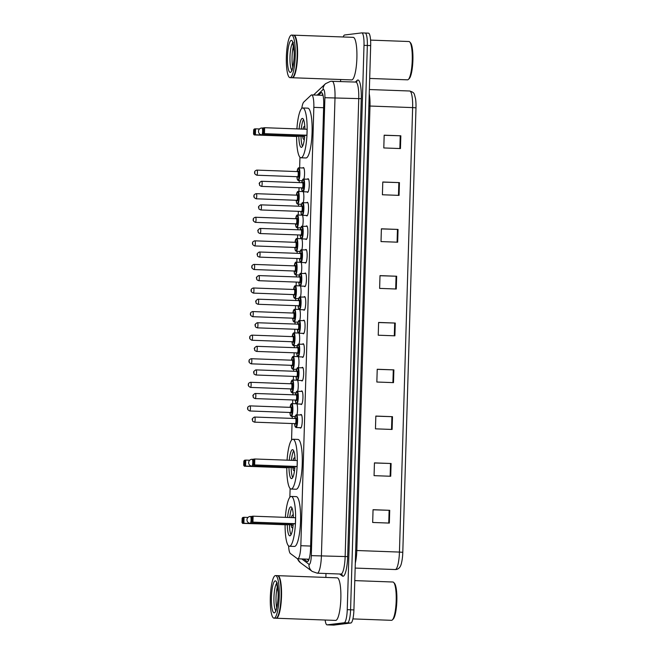 <?xml version="1.0" encoding="UTF-8"?>
<svg xmlns="http://www.w3.org/2000/svg" width="658" height="658" viewBox="0 0 658 658"><rect width="100%" height="100%" fill="white"/><g stroke="black" fill="none" stroke-linecap="round" stroke-linejoin="round"><path stroke-width="0.99" d="M302.861 167.946A6.819 1.415 92.1 0 1 303.322 167.543A6.819 1.415 92.1 0 1 303.371 167.543A6.819 1.415 92.1 0 1 304.522 171.656A6.819 1.415 92.1 0 1 303.996 178.984M301.274 391.313A6.819 1.415 92.1 0 1 301.734 390.91A6.819 1.415 92.1 0 1 301.775 390.91A6.819 1.415 92.1 0 1 302.951 397.654A6.819 1.415 92.1 0 1 301.323 404.53A6.819 1.415 92.1 0 1 301.282 404.53A6.819 1.415 92.1 0 1 300.805 404.086M301.973 367.74A6.819 1.415 92.1 0 1 302.433 367.329A6.819 1.415 92.1 0 1 302.474 367.329A6.819 1.415 92.1 0 1 303.651 374.081A6.819 1.415 92.1 0 1 302.03 380.949A6.819 1.415 92.1 0 1 301.981 380.949A6.819 1.415 92.1 0 1 301.504 380.505M302.672 344.159A6.819 1.415 92.1 0 1 303.132 343.756A6.819 1.415 92.1 0 1 303.174 343.756A6.819 1.415 92.1 0 1 304.35 350.5A6.819 1.415 92.1 0 1 302.729 357.376A6.819 1.415 92.1 0 1 302.68 357.376A6.819 1.415 92.1 0 1 302.203 356.932M303.371 320.586A6.819 1.415 92.1 0 1 303.832 320.175A6.819 1.415 92.1 0 1 303.881 320.175A6.819 1.415 92.1 0 1 305.049 326.927A6.819 1.415 92.1 0 1 303.428 333.795A6.819 1.415 92.1 0 1 303.379 333.795A6.819 1.415 92.1 0 1 302.902 333.351M300.566 414.894A6.819 1.415 92.1 0 1 301.035 414.482A6.819 1.415 92.1 0 1 301.076 414.482A6.819 1.415 92.1 0 1 302.252 421.235A6.819 1.415 92.1 0 1 300.624 428.103A6.819 1.415 92.1 0 1 300.583 428.103A6.819 1.415 92.1 0 1 300.106 427.667M304.07 297.005A6.819 1.415 92.1 0 1 304.531 296.602A6.819 1.415 92.1 0 1 304.58 296.594A6.819 1.415 92.1 0 1 305.748 303.346A6.819 1.415 92.1 0 1 304.128 310.214A6.819 1.415 92.1 0 1 304.078 310.222A6.819 1.415 92.1 0 1 303.601 309.778M304.769 273.424A6.819 1.415 92.1 0 1 305.23 273.021A6.819 1.415 92.1 0 1 305.279 273.021A6.819 1.415 92.1 0 1 306.447 279.773A6.819 1.415 92.1 0 1 304.827 286.641A6.819 1.415 92.1 0 1 304.777 286.641A6.819 1.415 92.1 0 1 304.3 286.197M305.468 249.851A6.819 1.415 92.1 0 1 305.929 249.448A6.819 1.415 92.1 0 1 305.978 249.44A6.819 1.415 92.1 0 1 307.146 256.192A6.819 1.415 92.1 0 1 305.526 263.06A6.819 1.415 92.1 0 1 305.476 263.068A6.819 1.415 92.1 0 1 304.999 262.624M306.167 226.27A6.819 1.415 92.1 0 1 306.628 225.867A6.819 1.415 92.1 0 1 306.677 225.867A6.819 1.415 92.1 0 1 307.845 232.611A6.819 1.415 92.1 0 1 306.225 239.487A6.819 1.415 92.1 0 1 306.176 239.487A6.819 1.415 92.1 0 1 305.699 239.043M306.867 202.697A6.819 1.415 92.1 0 1 307.327 202.286A6.819 1.415 92.1 0 1 307.376 202.286A6.819 1.415 92.1 0 1 308.544 209.038A6.819 1.415 92.1 0 1 306.924 215.906A6.819 1.415 92.1 0 1 306.875 215.914A6.819 1.415 92.1 0 1 306.398 215.47M307.566 179.116A6.819 1.415 92.1 0 1 308.026 178.713A6.819 1.415 92.1 0 1 308.076 178.713A6.819 1.415 92.1 0 1 309.244 185.457A6.819 1.415 92.1 0 1 307.623 192.333A6.819 1.415 92.1 0 1 307.574 192.333A6.819 1.415 92.1 0 1 307.097 191.889M288.599 545.885A12.782 2.657 -87.9 0 0 290.384 553.526L297.326 558.658A12.782 2.657 -87.9 0 0 297.696 558.798A12.782 2.657 -87.9 0 0 297.786 558.798A12.782 2.657 -87.9 0 0 300.838 545.704L313.841 107.361A12.782 2.657 -87.9 0 0 311.637 94.916A12.782 2.657 -87.9 0 0 311.086 95.171L303.79 102.048A12.782 2.657 -87.9 0 0 301.759 108.414M299.949 157.237L299.637 167.831M299.258 180.605L299.201 182.644M299.045 187.76L298.938 191.404M298.559 204.177L298.493 206.225M298.345 211.333L298.239 214.985M297.86 227.758L297.794 229.806M297.646 234.914L297.539 238.558M297.161 251.34L297.095 253.379M296.947 258.487L296.84 262.139M296.462 274.912L296.396 276.96M296.248 282.068L296.141 285.72M295.763 298.493L295.697 300.533M295.549 305.641L295.442 309.293M295.055 322.066L294.998 324.114M294.85 329.222L294.735 332.874M294.356 345.647L294.299 347.687M294.151 352.803L294.036 356.447M293.657 369.22L293.6 371.268M293.443 376.376L293.336 380.028M292.958 392.801L292.9 394.841M292.744 399.957L292.637 403.601M292.259 416.374L292.201 418.422M292.045 423.53L291.56 440.079M290.12 488.516L289.857 497.275M296.939 403.946A6.819 1.415 92.1 0 1 297.005 414.762M297.638 380.365A6.819 1.415 92.1 0 1 297.704 391.181M298.337 356.792A6.819 1.415 92.1 0 1 298.403 367.608M299.036 333.211A6.819 1.415 92.1 0 1 299.102 344.027M299.735 309.638A6.819 1.415 92.1 0 1 299.801 320.454M300.435 286.057A6.819 1.415 92.1 0 1 300.5 296.873M301.134 262.476A6.819 1.415 92.1 0 1 301.2 273.3M301.833 238.903A6.819 1.415 92.1 0 1 301.899 249.719M302.532 215.322A6.819 1.415 92.1 0 1 302.598 226.138M303.239 191.749A6.819 1.415 92.1 0 1 303.297 202.565M303.716 559.02L307.039 561.471A12.782 2.657 -87.9 0 0 307.401 561.619A12.782 2.657 -87.9 0 0 307.492 561.611A12.782 2.657 -87.9 0 0 310.543 548.517L323.703 105.066A12.782 2.657 -87.9 0 0 321.499 92.622A12.782 2.657 -87.9 0 0 320.94 92.877L318.505 95.171M343.196 36.98A12.782 2.657 92.1 0 1 344.627 34.989L361.711 32.9A12.782 2.657 92.1 0 1 361.801 32.9A12.782 2.657 92.1 0 1 364.006 45.344L347.251 609.67A12.782 2.657 92.1 0 1 344.208 622.764L327.125 624.853A12.782 2.657 92.1 0 1 327.034 624.853A12.782 2.657 92.1 0 1 325.142 620.025M325.866 577.428L325.981 573.505M340.589 81.51L340.647 79.511M361.801 32.9L365.132 33.023A12.782 2.657 92.1 0 0 365.042 33.023A12.782 2.657 92.1 0 1 365.132 33.023A12.782 2.657 92.1 0 1 367.337 45.468L350.582 609.793A12.782 2.657 92.1 0 1 347.539 622.887L330.456 624.977A12.782 2.657 92.1 0 1 330.365 624.977A12.782 2.657 92.1 0 1 330.275 624.968M321.836 95.295L322.774 94.407M308.635 560.32L307.047 559.144M368.373 33.147A12.782 2.657 92.1 0 1 368.464 33.147L365.132 33.023A12.782 2.657 92.1 0 1 367.337 45.468L350.582 609.793A12.782 2.657 92.1 0 1 347.539 622.887L330.456 624.977A12.782 2.657 92.1 0 1 330.365 624.977L327.034 624.853M384.173 135.285L400.829 135.795L384.173 135.186L383.795 147.951L400.451 148.56L400.829 135.795M382.783 182.093L399.439 182.611L382.783 182.003L382.405 194.768L399.061 195.377L399.439 182.611M381.393 228.91L398.049 229.428L381.393 228.811L381.015 241.585L397.671 242.193L398.049 229.428M380.003 275.727L396.659 276.237L380.003 275.628L379.625 288.393L396.281 289.01L396.659 276.237M373.053 509.794L389.717 510.312L373.053 509.703L372.675 522.468L389.339 523.077L389.717 510.312M374.443 462.977L391.099 463.495L374.443 462.887L374.065 475.652L390.72 476.26L391.099 463.495M375.833 416.169L392.489 416.679L375.833 416.07L375.455 428.843L392.11 429.452L392.489 416.679M377.223 369.352L393.879 369.87L377.223 369.261L376.845 382.027L393.5 382.635L393.879 369.87M378.613 322.535L395.269 323.053L378.613 322.445L378.235 335.21L394.89 335.819L395.269 323.053M415.988 107.822L412.632 107.599A17.042 3.545 -87.9 0 0 409.695 91.001C414.795 92.72 414.03 93.247 415.535 98.692A13.974 2.903 92.1 0 1 415.988 107.822L402.795 552.301A13.974 2.903 92.1 0 1 401.643 562.302C400.854 566.702 398.978 569.112 396.017 569.507L395.252 569.54A17.042 3.545 -87.9 0 0 395.376 569.54A17.042 3.545 -87.9 0 0 399.439 552.078L402.795 552.301M368.464 33.147A12.782 2.657 92.1 0 1 370.668 45.591L353.914 609.917A12.782 2.657 92.1 0 1 350.87 623.011L333.787 625.1A12.782 2.657 92.1 0 1 333.696 625.1A12.782 2.657 92.1 0 1 333.606 625.092M392.76 582.017A19.172 3.989 92.1 0 1 392.892 582.009A19.172 3.989 92.1 0 1 393.723 582.478L394.487 583.342A18.317 3.808 92.1 0 1 396.832 601.338A18.317 3.808 92.1 0 1 393.18 619.112L392.357 619.918A19.172 3.989 92.1 0 1 391.625 620.313A19.172 3.989 92.1 0 1 391.494 620.321L352.894 618.907M393.723 582.478A19.172 3.989 92.1 0 1 396.174 601.313A19.172 3.989 92.1 0 1 392.357 619.918M277.627 575.684A21.303 4.425 92.1 0 1 277.692 575.676A21.303 4.425 92.1 0 1 277.832 575.668A21.303 4.425 92.1 0 1 281.492 596.765A21.303 4.425 92.1 0 1 276.426 618.232A21.303 4.425 92.1 0 1 276.278 618.24A21.303 4.425 92.1 0 1 276.072 618.207M337.028 577.847A21.303 4.425 92.1 0 1 337.176 577.839A21.303 4.425 92.1 0 1 340.836 598.936A21.303 4.425 92.1 0 1 335.761 620.404A21.303 4.425 92.1 0 1 335.613 620.412L276.278 618.24M278.441 576.285A21.089 4.384 92.1 0 1 278.531 576.392A21.089 4.384 92.1 0 1 281.229 597.102A21.089 4.384 92.1 0 1 277.026 617.574A21.089 4.384 92.1 0 1 276.928 617.665M277.273 575.66A21.303 4.425 92.1 0 1 277.421 575.651A21.303 4.425 92.1 0 1 278.342 576.169A21.303 4.425 92.1 0 1 281.065 597.102A21.303 4.425 92.1 0 1 276.821 617.772A21.303 4.425 92.1 0 1 276.006 618.216A21.303 4.425 92.1 0 1 275.858 618.224L273.991 618.158A21.303 4.425 92.1 0 1 270.331 597.061A21.303 4.425 92.1 0 1 275.398 575.594A21.303 4.425 92.1 0 1 275.546 575.586A21.303 4.425 92.1 0 1 279.206 596.683A21.303 4.425 92.1 0 1 274.139 618.15A21.303 4.425 92.1 0 1 273.991 618.158M276.73 607.795A13.892 2.887 92.1 0 1 277.528 586.114M285.366 517.369A24.922 5.182 92.1 0 1 291.091 496.453A24.922 5.182 92.1 0 1 291.255 496.445A24.922 5.182 92.1 0 1 295.541 521.128A24.922 5.182 92.1 0 1 289.61 546.247A24.922 5.182 92.1 0 1 289.438 546.255A24.922 5.182 92.1 0 1 285.095 524.952M291.255 496.445L296.256 496.625A24.922 5.182 92.1 0 1 300.533 521.309A24.922 5.182 92.1 0 1 294.603 546.428A24.922 5.182 92.1 0 1 294.43 546.436L289.438 546.255M293.229 523.817A14.484 3.01 92.1 0 1 289.915 535.818A14.484 3.01 92.1 0 1 289.816 535.826A14.484 3.01 92.1 0 1 287.299 524.648M287.579 517.451A14.484 3.01 92.1 0 1 290.778 506.874A14.484 3.01 92.1 0 1 290.877 506.874A14.484 3.01 92.1 0 1 293.394 517.657M251.94 521.284L252.072 517.032L251.183 517.139L251.052 521.391L251.94 521.284L252.927 522.148L251.685 522.296L294.159 523.85L295.401 523.694L295.582 517.739L253.108 516.185L252.927 522.148L295.401 523.694M242.144 518.241L242.012 522.501L242.901 522.386L243.032 518.134L242.144 518.241L242.818 517.443L244.069 517.295L243.888 523.25L242.646 523.398L286.37 524.615M251.183 517.139L251.858 516.341L253.108 516.185L252.072 517.032M242.901 522.386L243.888 523.25L286.362 524.804M243.032 518.134L244.069 517.295L248 517.435M242.646 523.398L242.012 522.501M251.685 522.296L251.052 521.391M293.336 516.053A6.391 1.332 -87.9 0 0 292.662 515.041A6.391 1.332 -87.9 0 0 292.621 515.041A6.391 1.332 -87.9 0 0 291.502 517.591M291.181 524.788A6.391 1.332 -87.9 0 0 292.193 527.806A6.391 1.332 -87.9 0 0 292.242 527.806A6.391 1.332 -87.9 0 0 292.942 526.844M291.025 534.732A14.057 2.92 92.1 0 1 289.471 524.722M289.759 517.525A14.057 2.92 92.1 0 1 292.004 508.05M250.246 523.291A3.405 0.707 -87.9 0 0 250.27 523.291A3.405 0.707 -87.9 0 0 251.085 519.795A3.405 0.707 -87.9 0 0 250.501 516.481A3.405 3.405 0 0 0 246.964 519.787A3.405 3.405 0 0 0 250.246 523.291L291.469 524.796A3.405 0.707 -87.9 0 0 291.469 524.796A3.405 0.707 -87.9 0 0 291.494 524.796A3.405 0.707 -87.9 0 0 292.02 523.776M408.807 41.52A19.172 3.989 92.1 0 1 408.939 41.52A19.172 3.989 92.1 0 1 409.769 41.989L410.534 42.844A18.317 3.808 92.1 0 1 412.879 60.84A18.317 3.808 92.1 0 1 409.227 78.623L408.396 79.421A19.172 3.989 92.1 0 1 407.664 79.824A19.172 3.989 92.1 0 1 407.532 79.832L369.689 78.442M409.769 41.989A19.172 3.989 92.1 0 1 412.221 60.816A19.172 3.989 92.1 0 1 408.396 79.421M293.665 35.195A21.303 4.425 92.1 0 1 293.731 35.178A21.303 4.425 92.1 0 1 293.879 35.178A21.303 4.425 92.1 0 1 297.539 56.267A21.303 4.425 92.1 0 1 292.465 77.743A21.303 4.425 92.1 0 1 292.316 77.743A21.303 4.425 92.1 0 1 292.111 77.718M353.066 37.35A21.303 4.425 92.1 0 1 353.214 37.35A21.303 4.425 92.1 0 1 356.875 58.439A21.303 4.425 92.1 0 1 351.808 79.914A21.303 4.425 92.1 0 1 351.66 79.914L292.316 77.743M294.48 35.795A21.089 4.384 92.1 0 1 294.578 35.894A21.089 4.384 92.1 0 1 297.268 56.613A21.089 4.384 92.1 0 1 293.065 77.076A21.089 4.384 92.1 0 1 292.966 77.175M293.312 35.17A21.303 4.425 92.1 0 1 293.46 35.162A21.303 4.425 92.1 0 1 294.381 35.68A21.303 4.425 92.1 0 1 297.112 56.604A21.303 4.425 92.1 0 1 292.859 77.282A21.303 4.425 92.1 0 1 292.053 77.726A21.303 4.425 92.1 0 1 291.905 77.734L290.03 77.66A21.303 4.425 92.1 0 1 286.37 56.572A21.303 4.425 92.1 0 1 291.436 35.096A21.303 4.425 92.1 0 1 291.584 35.088A21.303 4.425 92.1 0 1 295.245 56.185A21.303 4.425 92.1 0 1 290.178 77.66A21.303 4.425 92.1 0 1 290.03 77.66M292.777 67.305A13.892 2.887 92.1 0 1 293.567 45.624M287.069 460.164A24.922 5.182 92.1 0 1 292.785 439.256A24.922 5.182 92.1 0 1 292.958 439.248A24.922 5.182 92.1 0 1 297.235 463.923A24.922 5.182 92.1 0 1 291.305 489.042A24.922 5.182 92.1 0 1 291.132 489.05A24.922 5.182 92.1 0 1 286.789 467.756L288.064 467.41M292.958 439.248L297.951 439.429A24.922 5.182 92.1 0 1 302.236 464.112A24.922 5.182 92.1 0 1 296.306 489.231A24.922 5.182 92.1 0 1 296.133 489.239L291.132 489.05M294.932 466.621A14.484 3.01 92.1 0 1 291.617 478.621A14.484 3.01 92.1 0 1 291.519 478.621A14.484 3.01 92.1 0 1 288.994 467.451M289.281 460.246A14.484 3.01 92.1 0 1 292.473 449.677A14.484 3.01 92.1 0 1 292.571 449.677A14.484 3.01 92.1 0 1 295.088 460.46M253.643 464.087L253.766 459.827L252.878 459.942L252.754 464.194L253.643 464.087L254.63 464.943L253.379 465.099L295.853 466.654L297.103 466.497L297.276 460.542L254.802 458.988L254.63 464.943L297.103 466.497M252.878 459.942L253.56 459.136L254.802 458.988L253.766 459.827M243.838 461.044L243.715 465.296L244.603 465.19L244.727 460.937L243.838 461.044L244.521 460.246L245.763 460.09L245.59 466.053L288.064 467.608M244.603 465.19L245.59 466.053L244.34 466.201L286.814 467.756M244.727 460.937L245.763 460.09L249.703 460.238M244.34 466.201L243.715 465.296M253.379 465.099L252.754 464.194M295.039 458.856A6.391 1.332 -87.9 0 0 294.365 457.836A6.391 1.332 -87.9 0 0 294.315 457.845A6.391 1.332 -87.9 0 0 293.197 460.394M292.884 467.591A6.391 1.332 -87.9 0 0 293.896 470.61A6.391 1.332 -87.9 0 0 293.937 470.61A6.391 1.332 -87.9 0 0 294.644 469.647M292.728 477.535A14.057 2.92 92.1 0 1 291.173 467.525M291.453 460.329A14.057 2.92 92.1 0 1 293.698 450.853M294.768 468.512L293.131 467.599A3.405 0.707 -87.9 0 0 293.172 467.599A3.405 0.707 -87.9 0 0 293.723 466.571M293.172 467.599A3.405 0.707 -87.9 0 0 293.197 467.599L251.948 466.094A3.405 0.707 -87.9 0 0 251.973 466.094A3.405 0.707 -87.9 0 0 252.779 462.599A3.405 0.707 -87.9 0 0 252.195 459.284A3.405 0.707 -87.9 0 0 252.17 459.284A3.405 3.405 0 0 0 248.666 462.582A3.405 3.405 0 0 0 251.948 466.094M296.898 128.894A24.922 5.182 92.1 0 1 302.614 107.978A24.922 5.182 92.1 0 1 302.787 107.97A24.922 5.182 92.1 0 1 307.072 132.653A24.922 5.182 92.1 0 1 301.142 157.772A24.922 5.182 92.1 0 1 300.969 157.78A24.922 5.182 92.1 0 1 296.618 136.477L297.901 136.14M302.787 107.97L307.788 108.151A24.922 5.182 92.1 0 1 312.065 132.834A24.922 5.182 92.1 0 1 306.135 157.953A24.922 5.182 92.1 0 1 305.962 157.961L300.969 157.78M304.761 135.342A14.484 3.01 92.1 0 1 301.446 147.343A14.484 3.01 92.1 0 1 301.348 147.351A14.484 3.01 92.1 0 1 298.831 136.173M299.11 128.976A14.484 3.01 92.1 0 1 302.31 118.407A14.484 3.01 92.1 0 1 302.409 118.399A14.484 3.01 92.1 0 1 304.917 129.19M263.471 132.809L263.603 128.557L262.707 128.664L262.583 132.916L263.471 132.809L264.458 133.673L263.216 133.821L305.69 135.375L306.932 135.227L307.113 129.264L264.639 127.71L264.458 133.673L306.932 135.227M262.707 128.664L263.389 127.866L264.639 127.71L263.603 128.557M253.667 129.766L253.544 134.026L254.432 133.919L254.556 129.659L253.667 129.766L254.35 128.968L255.592 128.82L255.419 134.775L297.893 136.329M254.432 133.919L255.419 134.775L254.169 134.931L296.643 136.486M254.556 129.659L255.592 128.82L259.532 128.96M254.169 134.931L253.544 134.026M263.216 133.821L262.583 132.916M304.868 127.586A6.391 1.332 -87.9 0 0 304.193 126.566A6.391 1.332 -87.9 0 0 304.152 126.566A6.391 1.332 -87.9 0 0 303.034 129.116M302.713 136.313A6.391 1.332 -87.9 0 0 303.725 139.34A6.391 1.332 -87.9 0 0 303.774 139.332A6.391 1.332 -87.9 0 0 304.473 138.369M302.557 146.257A14.057 2.92 92.1 0 1 301.002 136.255M301.29 129.05A14.057 2.92 92.1 0 1 303.535 119.575M304.596 137.242L302.968 136.321A3.405 0.707 -87.9 0 0 303.001 136.329A3.405 0.707 -87.9 0 0 303.552 135.301M303.001 136.329A3.405 0.707 -87.9 0 0 303.025 136.321L261.777 134.816A3.405 0.707 -87.9 0 0 261.802 134.816A3.405 0.707 -87.9 0 0 262.616 131.329A3.405 0.707 -87.9 0 0 262.024 128.006A3.405 0.707 -87.9 0 0 262.007 128.006A3.405 3.405 0 0 0 258.495 131.312A3.405 3.405 0 0 0 261.777 134.816M310.617 546.058L300.838 545.704M323.621 107.723L313.841 107.361M301.767 558.946L308.972 564.276A8.521 1.768 -87.9 0 0 309.276 564.367A8.521 1.768 -87.9 0 0 311.308 555.64L324.896 97.705A8.521 1.768 -87.9 0 0 323.366 89.414A8.521 1.768 -87.9 0 0 323.053 89.578L317.172 95.122M331.953 81.205A17.042 3.545 92.1 0 1 332.068 81.197A17.042 3.545 92.1 0 1 335.004 97.795L321.417 555.722A17.042 3.545 92.1 0 1 317.345 573.184A17.042 3.545 92.1 0 1 317.23 573.184L340.967 574.056A17.042 3.545 -87.9 0 0 341.083 574.047A17.042 3.545 -87.9 0 0 345.146 556.594L358.742 98.659A17.042 3.545 -87.9 0 0 355.805 82.069L356.504 81.872A2.13 2.04 -133.3 0 0 357.13 80.399A19.172 3.989 92.1 0 1 361.267 98.684L347.679 556.61L311.308 555.64M355.805 82.069L330.661 81.263L325.546 83.681A8.521 8.151 46.7 0 0 323.053 89.578M347.679 556.61A19.172 3.989 92.1 0 1 343.106 576.252A19.172 3.989 92.1 0 1 342.415 576.046L339.66 574.006M355.369 82.053L357.13 80.399M327.125 624.853L333.787 625.1M344.208 622.764L350.87 623.011M347.251 609.67L353.914 609.917M364.006 45.344L370.668 45.591M324.896 97.705L361.267 98.684M340.967 574.056L341.601 574.261A2.13 2.064 -53.5 0 1 342.415 576.046M297.589 558.782A8.521 8.25 126.5 0 0 300.435 562.705L312.229 571.432L317.23 573.184M308.972 564.276A8.521 8.25 126.5 0 0 312.229 571.432M307.788 561.504L307.039 561.471M322.042 92.91L320.94 92.877M368.875 105.987L369.993 106.037L356.8 550.516A17.042 3.545 92.1 0 1 355.304 563.067M369.237 93.765A17.042 3.545 92.1 0 1 369.993 106.037L412.632 107.599L399.439 552.078L355.682 550.475M395.137 569.532A17.042 3.545 -87.9 0 0 395.252 569.54L355.156 568.076M394.685 323.037L394.306 335.802M393.295 369.845L392.916 382.611M391.905 416.662L391.526 429.427M390.515 463.479L390.136 476.244M389.125 510.287L388.746 523.052M396.075 276.22L395.688 288.985M397.457 229.403L397.078 242.169M398.847 182.587L398.468 195.36M400.237 135.778L399.858 148.543M275.241 580.866A16.022 3.331 92.1 0 1 278.112 596.461A16.022 3.331 92.1 0 1 274.296 612.878A16.022 3.331 92.1 0 1 271.425 597.275A16.022 3.331 92.1 0 1 275.241 580.866M275.817 610.566A13.892 2.887 92.1 0 1 273.967 596.839A13.892 2.887 92.1 0 1 276.812 583.284M250.501 516.481A3.405 0.707 -87.9 0 0 250.476 516.481L251.701 516.522M291.28 40.377A16.022 3.331 92.1 0 1 294.151 55.971A16.022 3.331 92.1 0 1 290.334 72.38A16.022 3.331 92.1 0 1 287.464 56.785A16.022 3.331 92.1 0 1 291.28 40.377M291.856 70.077A13.892 2.887 92.1 0 1 290.005 56.349A13.892 2.887 92.1 0 1 292.851 42.795M296.437 414.746A6.391 1.332 92.1 0 1 296.478 414.746A6.391 1.332 92.1 0 1 297.581 421.071A6.391 1.332 92.1 0 1 296.059 427.511A6.391 1.332 92.1 0 1 296.018 427.511L295.187 426.803L294.611 423.629A5.963 1.242 -87.9 0 0 295.656 427.075A5.963 1.242 -87.9 0 0 297.079 420.964A5.963 1.242 -87.9 0 0 296.01 415.157A5.963 1.242 -87.9 0 0 294.809 418.521M295.59 418.578A2.986 0.617 92.1 0 1 295.919 418.134A2.986 0.617 92.1 0 1 296.454 421.038A2.986 0.617 92.1 0 1 295.746 424.089A2.986 0.617 92.1 0 1 295.409 423.62M295.672 418.513L254.704 417.049A2.558 0.535 92.1 0 1 254.704 417.049A2.558 0.535 92.1 0 1 255.139 419.582A2.558 0.535 92.1 0 1 254.531 422.156A2.558 0.535 92.1 0 1 254.514 422.156L295.319 423.653A2.558 0.535 -87.9 0 0 295.319 423.653A2.558 0.535 -87.9 0 0 295.343 423.653A2.558 0.535 -87.9 0 0 295.952 421.071A2.558 0.535 -87.9 0 0 295.508 418.546A2.558 0.535 -87.9 0 0 295.491 418.546M254.704 417.049L254.358 417.065C252.466 418.274 251.808 419.187 252.392 419.82C253.059 420.997 251.414 420.84 254.514 422.156A2.558 0.535 92.1 0 1 254.498 422.156M252.54 419.105L252.516 419.952L252.54 419.105M297.136 391.165A6.391 1.332 92.1 0 1 297.186 391.165A6.391 1.332 92.1 0 1 298.28 397.49A6.391 1.332 92.1 0 1 296.758 403.938A6.391 1.332 92.1 0 1 296.717 403.938L295.894 403.231L295.31 400.048A5.963 1.242 -87.9 0 0 296.355 403.494A5.963 1.242 -87.9 0 0 297.778 397.383A5.963 1.242 -87.9 0 0 296.709 391.576A5.963 1.242 -87.9 0 0 295.508 394.94M296.297 395.006A2.986 0.617 92.1 0 1 296.618 394.553A2.986 0.617 92.1 0 1 297.153 397.457A2.986 0.617 92.1 0 1 296.445 400.516A2.986 0.617 92.1 0 1 296.108 400.048M296.388 394.907L255.403 393.476A2.558 0.535 92.1 0 1 255.403 393.476A2.558 0.535 92.1 0 1 255.839 396.001A2.558 0.535 92.1 0 1 255.23 398.584A2.558 0.535 92.1 0 1 255.214 398.584L296.026 400.072A2.558 0.535 -87.9 0 0 296.026 400.072A2.558 0.535 -87.9 0 0 296.042 400.072A2.558 0.535 -87.9 0 0 296.651 397.498A2.558 0.535 -87.9 0 0 296.207 394.964A2.558 0.535 -87.9 0 0 296.19 394.964M255.403 393.476L255.065 393.484C253.166 394.693 252.507 395.614 253.091 396.239C253.758 397.416 252.113 397.259 255.214 398.584A2.558 0.535 92.1 0 1 255.197 398.575M253.24 395.524L253.215 396.379L253.24 395.524M297.835 367.592A6.391 1.332 92.1 0 1 297.885 367.583A6.391 1.332 92.1 0 1 298.979 373.917A6.391 1.332 92.1 0 1 297.457 380.357A6.391 1.332 92.1 0 1 297.416 380.357L296.594 379.65L296.01 376.475A5.963 1.242 -87.9 0 0 297.054 379.913A5.963 1.242 -87.9 0 0 298.477 373.802A5.963 1.242 -87.9 0 0 297.408 368.003A5.963 1.242 -87.9 0 0 296.207 371.359M296.997 371.425A2.986 0.617 92.1 0 1 297.317 370.98A2.986 0.617 92.1 0 1 297.852 373.884A2.986 0.617 92.1 0 1 297.145 376.935A2.986 0.617 92.1 0 1 296.807 376.466M297.071 371.359L256.102 369.895A2.558 0.535 92.1 0 1 256.102 369.895A2.558 0.535 92.1 0 1 256.538 372.428A2.558 0.535 92.1 0 1 255.929 375.002A2.558 0.535 92.1 0 1 255.913 375.002L296.725 376.499A2.558 0.535 -87.9 0 0 296.725 376.499A2.558 0.535 -87.9 0 0 296.742 376.499A2.558 0.535 -87.9 0 0 297.35 373.917A2.558 0.535 -87.9 0 0 296.906 371.392A2.558 0.535 -87.9 0 0 296.89 371.392M256.102 369.895L255.765 369.911C253.865 371.112 253.207 372.033 253.791 372.667C254.457 373.843 252.812 373.686 255.913 375.002A2.558 0.535 92.1 0 1 255.896 375.002M253.939 371.951L253.914 372.798L253.939 371.951M298.535 344.011A6.391 1.332 92.1 0 1 298.584 344.011A6.391 1.332 92.1 0 1 299.678 350.336A6.391 1.332 92.1 0 1 298.156 356.776A6.391 1.332 92.1 0 1 298.115 356.784L297.293 356.077L296.709 352.894A5.963 1.242 -87.9 0 0 297.753 356.34A5.963 1.242 -87.9 0 0 299.176 350.229A5.963 1.242 -87.9 0 0 298.107 344.422A5.963 1.242 -87.9 0 0 296.906 347.786M297.696 347.852A2.986 0.617 92.1 0 1 298.016 347.399A2.986 0.617 92.1 0 1 298.551 350.303A2.986 0.617 92.1 0 1 297.844 353.362A2.986 0.617 92.1 0 1 297.506 352.885M297.77 347.778L256.801 346.322A2.558 0.535 92.1 0 1 256.801 346.322A2.558 0.535 92.1 0 1 257.237 348.847A2.558 0.535 92.1 0 1 256.628 351.43A2.558 0.535 92.1 0 1 256.612 351.43L297.424 352.918A2.558 0.535 -87.9 0 0 297.424 352.918A2.558 0.535 -87.9 0 0 297.441 352.918A2.558 0.535 -87.9 0 0 298.049 350.344A2.558 0.535 -87.9 0 0 297.605 347.811A2.558 0.535 -87.9 0 0 297.589 347.811M256.801 346.322L256.464 346.33C254.564 347.539 253.906 348.452 254.49 349.085C255.156 350.262 253.511 350.105 256.612 351.43A2.558 0.535 92.1 0 1 256.595 351.421M254.638 348.37L254.613 349.225L254.638 348.37M299.234 320.438A6.391 1.332 92.1 0 1 299.283 320.43A6.391 1.332 92.1 0 1 300.377 326.763A6.391 1.332 92.1 0 1 298.855 333.203A6.391 1.332 92.1 0 1 298.814 333.203L297.992 332.496L297.408 329.313A5.963 1.242 -87.9 0 0 298.452 332.759A5.963 1.242 -87.9 0 0 299.875 326.648A5.963 1.242 -87.9 0 0 298.806 320.849A5.963 1.242 -87.9 0 0 297.605 324.205M298.395 324.271A2.986 0.617 92.1 0 1 298.716 323.826A2.986 0.617 92.1 0 1 299.25 326.73A2.986 0.617 92.1 0 1 298.543 329.781A2.986 0.617 92.1 0 1 298.206 329.313M298.485 324.172L257.5 322.741A2.558 0.535 92.1 0 1 257.5 322.741A2.558 0.535 92.1 0 1 257.936 325.274A2.558 0.535 92.1 0 1 257.327 327.849A2.558 0.535 92.1 0 1 257.311 327.849L298.123 329.345A2.558 0.535 -87.9 0 0 298.123 329.345A2.558 0.535 -87.9 0 0 298.14 329.345A2.558 0.535 -87.9 0 0 298.748 326.763A2.558 0.535 -87.9 0 0 298.304 324.238A2.558 0.535 -87.9 0 0 298.288 324.238M257.5 322.741L257.163 322.757C255.263 323.958 254.605 324.879 255.189 325.504C255.855 326.689 254.21 326.533 257.311 327.849A2.558 0.535 92.1 0 1 257.294 327.849M255.337 324.797L255.312 325.644L255.337 324.797M299.933 296.857A6.391 1.332 92.1 0 1 299.982 296.857A6.391 1.332 92.1 0 1 301.076 303.182A6.391 1.332 92.1 0 1 299.555 309.622A6.391 1.332 92.1 0 1 299.513 309.63L298.691 308.923L298.107 305.74A5.963 1.242 -87.9 0 0 299.151 309.186A5.963 1.242 -87.9 0 0 300.574 303.075A5.963 1.242 -87.9 0 0 299.505 297.268A5.963 1.242 -87.9 0 0 298.304 300.632M299.094 300.69A2.986 0.617 92.1 0 1 299.423 300.245A2.986 0.617 92.1 0 1 299.958 303.149A2.986 0.617 92.1 0 1 299.242 306.209A2.986 0.617 92.1 0 1 298.905 305.731M258.183 299.168A2.558 0.535 92.1 0 1 258.199 299.16A2.558 0.535 92.1 0 1 258.635 301.693A2.558 0.535 92.1 0 1 258.035 304.267A2.558 0.535 92.1 0 1 258.01 304.276L298.822 305.764A2.558 0.535 -87.9 0 0 298.822 305.764A2.558 0.535 -87.9 0 0 298.839 305.764A2.558 0.535 -87.9 0 0 299.448 303.19A2.558 0.535 -87.9 0 0 299.012 300.657A2.558 0.535 -87.9 0 0 298.987 300.657M299.168 300.624L257.862 299.176C255.962 300.385 255.312 301.298 255.888 301.932C256.554 303.108 254.909 302.951 258.01 304.276A2.558 0.535 92.1 0 1 257.994 304.267M256.036 301.216L256.011 302.063L256.036 301.216M300.64 273.284A6.391 1.332 92.1 0 1 300.681 273.276A6.391 1.332 92.1 0 1 301.775 279.609A6.391 1.332 92.1 0 1 300.254 286.049A6.391 1.332 92.1 0 1 300.212 286.049L299.39 285.342L298.806 282.159A5.963 1.242 -87.9 0 0 299.851 285.605A5.963 1.242 -87.9 0 0 301.274 279.494A5.963 1.242 -87.9 0 0 300.204 273.687A5.963 1.242 -87.9 0 0 299.003 277.051M299.793 277.117A2.986 0.617 92.1 0 1 300.122 276.673A2.986 0.617 92.1 0 1 300.657 279.576A2.986 0.617 92.1 0 1 299.941 282.627A2.986 0.617 92.1 0 1 299.604 282.159M299.867 277.043L258.898 275.587A2.558 0.535 92.1 0 1 258.898 275.587A2.558 0.535 92.1 0 1 259.342 278.12A2.558 0.535 92.1 0 1 258.734 280.695A2.558 0.535 92.1 0 1 258.709 280.695L299.522 282.192A2.558 0.535 -87.9 0 0 299.522 282.192A2.558 0.535 -87.9 0 0 299.538 282.183A2.558 0.535 -87.9 0 0 300.147 279.609A2.558 0.535 -87.9 0 0 299.711 277.076A2.558 0.535 -87.9 0 0 299.686 277.076M258.898 275.587L258.561 275.603C256.669 276.804 256.011 277.725 256.587 278.35C257.253 279.527 255.617 279.379 258.709 280.695A2.558 0.535 92.1 0 1 258.693 280.695M256.735 277.635L256.71 278.49L256.735 277.635M301.339 249.703A6.391 1.332 92.1 0 1 301.38 249.703A6.391 1.332 92.1 0 1 302.474 256.028A6.391 1.332 92.1 0 1 300.961 262.468A6.391 1.332 92.1 0 1 300.912 262.468L300.089 261.761L299.505 258.586A5.963 1.242 -87.9 0 0 300.55 262.032A5.963 1.242 -87.9 0 0 301.973 255.921A5.963 1.242 -87.9 0 0 300.903 250.114A5.963 1.242 -87.9 0 0 299.703 253.478M300.492 253.536A2.986 0.617 92.1 0 1 300.821 253.091A2.986 0.617 92.1 0 1 301.356 255.995A2.986 0.617 92.1 0 1 300.64 259.046A2.986 0.617 92.1 0 1 300.311 258.578M300.591 253.445L259.597 252.006A2.558 0.535 92.1 0 1 259.597 252.006A2.558 0.535 92.1 0 1 260.042 254.539A2.558 0.535 92.1 0 1 259.433 257.114A2.558 0.535 92.1 0 1 259.416 257.114L300.221 258.61A2.558 0.535 -87.9 0 0 300.221 258.61A2.558 0.535 -87.9 0 0 300.237 258.61A2.558 0.535 -87.9 0 0 300.846 256.036A2.558 0.535 -87.9 0 0 300.41 253.503A2.558 0.535 -87.9 0 0 300.393 253.503M259.597 252.006L259.26 252.022C257.368 253.231 256.71 254.144 257.286 254.778C257.952 255.954 256.316 255.798 259.416 257.114A2.558 0.535 92.1 0 1 259.392 257.114M257.434 254.062L257.41 254.909L257.434 254.062M302.038 226.122A6.391 1.332 92.1 0 1 302.08 226.122A6.391 1.332 92.1 0 1 303.182 232.455A6.391 1.332 92.1 0 1 301.66 238.895A6.391 1.332 92.1 0 1 301.611 238.895L300.788 238.188L300.204 235.005A5.963 1.242 -87.9 0 0 301.257 238.451A5.963 1.242 -87.9 0 0 302.672 232.34A5.963 1.242 -87.9 0 0 301.611 226.533A5.963 1.242 -87.9 0 0 300.402 229.897M301.191 229.963A2.986 0.617 92.1 0 1 301.52 229.519A2.986 0.617 92.1 0 1 302.055 232.414A2.986 0.617 92.1 0 1 301.339 235.474A2.986 0.617 92.1 0 1 301.01 235.005M301.265 229.889L260.297 228.433A2.558 0.535 92.1 0 1 260.297 228.433A2.558 0.535 92.1 0 1 260.741 230.966A2.558 0.535 92.1 0 1 260.132 233.541A2.558 0.535 92.1 0 1 260.116 233.541L300.92 235.029A2.558 0.535 -87.9 0 0 300.92 235.029A2.558 0.535 -87.9 0 0 300.936 235.029A2.558 0.535 -87.9 0 0 301.545 232.455A2.558 0.535 -87.9 0 0 301.109 229.922A2.558 0.535 -87.9 0 0 301.093 229.922M260.297 228.433L259.959 228.449C258.068 229.65 257.41 230.571 257.985 231.197C258.652 232.373 257.015 232.225 260.116 233.541A2.558 0.535 92.1 0 1 260.091 233.541M258.133 230.481L258.109 231.336L258.133 230.481M302.738 202.549A6.391 1.332 92.1 0 1 302.779 202.549A6.391 1.332 92.1 0 1 303.881 208.874A6.391 1.332 92.1 0 1 302.359 215.314A6.391 1.332 92.1 0 1 302.31 215.314L301.487 214.607L300.903 211.432A5.963 1.242 -87.9 0 0 301.956 214.878A5.963 1.242 -87.9 0 0 303.379 208.767A5.963 1.242 -87.9 0 0 302.31 202.96A5.963 1.242 -87.9 0 0 301.101 206.324M301.89 206.382A2.986 0.617 92.1 0 1 302.219 205.938A2.986 0.617 92.1 0 1 302.754 208.841A2.986 0.617 92.1 0 1 302.038 211.892A2.986 0.617 92.1 0 1 301.709 211.424M301.973 206.316L260.996 204.852A2.558 0.535 92.1 0 1 260.996 204.852A2.558 0.535 92.1 0 1 261.44 207.385A2.558 0.535 92.1 0 1 260.831 209.96A2.558 0.535 92.1 0 1 260.815 209.96L301.619 211.457A2.558 0.535 -87.9 0 0 301.619 211.457A2.558 0.535 -87.9 0 0 301.635 211.457A2.558 0.535 -87.9 0 0 302.244 208.882A2.558 0.535 -87.9 0 0 301.808 206.349A2.558 0.535 -87.9 0 0 301.792 206.349M260.996 204.852L260.658 204.868C258.767 206.077 258.109 206.99 258.684 207.624C259.351 208.8 257.714 208.644 260.815 209.96A2.558 0.535 92.1 0 1 260.79 209.96M258.833 206.908L258.808 207.755L258.833 206.908M303.437 178.968A6.391 1.332 92.1 0 1 303.478 178.968A6.391 1.332 92.1 0 1 304.58 185.293A6.391 1.332 92.1 0 1 303.058 191.741A6.391 1.332 92.1 0 1 303.009 191.741L302.186 191.034L301.603 187.851A5.963 1.242 -87.9 0 0 302.655 191.297A5.963 1.242 -87.9 0 0 304.078 185.186A5.963 1.242 -87.9 0 0 303.009 179.379A5.963 1.242 -87.9 0 0 301.8 182.743M302.59 182.809A2.986 0.617 92.1 0 1 302.919 182.356A2.986 0.617 92.1 0 1 303.453 185.26A2.986 0.617 92.1 0 1 302.738 188.32A2.986 0.617 92.1 0 1 302.409 187.851M302.688 182.71L261.695 181.279A2.558 0.535 92.1 0 1 261.695 181.279A2.558 0.535 92.1 0 1 262.139 183.804A2.558 0.535 92.1 0 1 261.53 186.387A2.558 0.535 92.1 0 1 261.514 186.387L302.318 187.875A2.558 0.535 -87.9 0 0 302.318 187.875A2.558 0.535 -87.9 0 0 302.335 187.875A2.558 0.535 -87.9 0 0 302.943 185.301A2.558 0.535 -87.9 0 0 302.507 182.768A2.558 0.535 -87.9 0 0 302.491 182.768M261.695 181.279L261.358 181.287C259.466 182.496 258.808 183.417 259.392 184.043C260.05 185.219 258.413 185.062 261.514 186.387A2.558 0.535 92.1 0 1 261.489 186.379M259.54 183.327L259.507 184.182L259.54 183.327M291.733 403.576A6.391 1.332 92.1 0 1 291.782 403.568A6.391 1.332 92.1 0 1 292.876 409.901A6.391 1.332 92.1 0 1 291.354 416.341A6.391 1.332 92.1 0 1 291.313 416.341L295.187 416.481M289.915 412.459A5.963 1.242 -87.9 0 0 290.951 415.897A5.963 1.242 -87.9 0 0 292.374 409.786A5.963 1.242 -87.9 0 0 291.305 403.987A5.963 1.242 -87.9 0 0 290.104 407.343L291.42 403.658L296.24 403.732M290.894 407.409A2.986 0.617 92.1 0 1 291.214 406.965A2.986 0.617 92.1 0 1 291.749 409.868A2.986 0.617 92.1 0 1 291.042 412.92A2.986 0.617 92.1 0 1 290.704 412.451M290.597 412.476A2.558 0.535 -87.9 0 0 290.622 412.484A2.558 0.535 -87.9 0 0 290.639 412.484A2.558 0.535 -87.9 0 0 291.247 409.901A2.558 0.535 -87.9 0 0 290.803 407.376A2.558 0.535 -87.9 0 0 290.787 407.376L290.968 407.335M249.81 410.987C247.926 410.082 247.227 409.103 247.704 408.059C247.4 407.318 248.05 406.603 249.662 405.896L249.999 405.879A2.558 0.535 92.1 0 1 249.999 405.879A2.558 0.535 92.1 0 1 250.435 408.412A2.558 0.535 92.1 0 1 249.826 410.987A2.558 0.535 92.1 0 1 249.81 410.987A2.558 0.535 92.1 0 1 249.793 410.987L290.77 412.508M247.811 408.783L247.836 407.935L247.811 408.783M292.432 379.995A6.391 1.332 92.1 0 1 292.481 379.995A6.391 1.332 92.1 0 1 293.575 386.32A6.391 1.332 92.1 0 1 292.053 392.76A6.391 1.332 92.1 0 1 292.012 392.768L295.886 392.908M290.614 388.878A5.963 1.242 -87.9 0 0 291.65 392.324A5.963 1.242 -87.9 0 0 293.073 386.213A5.963 1.242 -87.9 0 0 292.004 380.406A5.963 1.242 -87.9 0 0 290.803 383.77L292.119 380.077L296.939 380.159M291.593 383.828A2.986 0.617 92.1 0 1 291.913 383.384A2.986 0.617 92.1 0 1 292.448 386.287A2.986 0.617 92.1 0 1 291.741 389.347A2.986 0.617 92.1 0 1 291.404 388.87M291.297 388.903A2.558 0.535 -87.9 0 0 291.321 388.903A2.558 0.535 -87.9 0 0 291.338 388.903A2.558 0.535 -87.9 0 0 291.946 386.328A2.558 0.535 -87.9 0 0 291.502 383.795A2.558 0.535 -87.9 0 0 291.486 383.795L291.667 383.762M250.509 387.414C248.625 386.501 247.926 385.522 248.411 384.478C248.099 383.746 248.749 383.022 250.361 382.314L250.698 382.298A2.558 0.535 92.1 0 1 250.698 382.298A2.558 0.535 92.1 0 1 251.134 384.831A2.558 0.535 92.1 0 1 250.525 387.406A2.558 0.535 92.1 0 1 250.509 387.414A2.558 0.535 92.1 0 1 250.492 387.406L291.469 388.927M248.51 385.21L248.535 384.354L248.51 385.21M293.131 356.422A6.391 1.332 92.1 0 1 293.18 356.414A6.391 1.332 92.1 0 1 294.274 362.747A6.391 1.332 92.1 0 1 292.752 369.187A6.391 1.332 92.1 0 1 292.711 369.187L296.594 369.327M291.313 365.297A5.963 1.242 -87.9 0 0 292.349 368.743A5.963 1.242 -87.9 0 0 293.772 362.632A5.963 1.242 -87.9 0 0 292.703 356.825A5.963 1.242 -87.9 0 0 291.502 360.189L292.818 356.504L297.638 356.578M292.292 360.255A2.986 0.617 92.1 0 1 292.613 359.811A2.986 0.617 92.1 0 1 293.147 362.714A2.986 0.617 92.1 0 1 292.44 365.766A2.986 0.617 92.1 0 1 292.103 365.297M292.004 365.322A2.558 0.535 -87.9 0 0 292.02 365.33A2.558 0.535 -87.9 0 0 292.037 365.322A2.558 0.535 -87.9 0 0 292.646 362.747A2.558 0.535 -87.9 0 0 292.201 360.214A2.558 0.535 -87.9 0 0 292.185 360.222L292.366 360.181M251.208 363.833C249.324 362.928 248.625 361.949 249.111 360.897C248.798 360.165 249.448 359.449 251.06 358.742L251.397 358.725A2.558 0.535 92.1 0 1 251.397 358.725A2.558 0.535 92.1 0 1 251.833 361.258A2.558 0.535 92.1 0 1 251.224 363.833A2.558 0.535 92.1 0 1 251.208 363.833A2.558 0.535 92.1 0 1 251.191 363.833L292.168 365.354M249.209 361.629L249.234 360.773L249.209 361.629M293.83 332.841A6.391 1.332 92.1 0 1 293.879 332.841A6.391 1.332 92.1 0 1 294.973 339.166A6.391 1.332 92.1 0 1 293.452 345.606A6.391 1.332 92.1 0 1 293.41 345.615L297.293 345.754M292.012 341.724A5.963 1.242 -87.9 0 0 293.049 345.17A5.963 1.242 -87.9 0 0 294.471 339.059A5.963 1.242 -87.9 0 0 293.402 333.252A5.963 1.242 -87.9 0 0 292.201 336.616L293.517 332.923L298.337 333.006M292.991 336.674A2.986 0.617 92.1 0 1 293.312 336.23A2.986 0.617 92.1 0 1 293.846 339.133A2.986 0.617 92.1 0 1 293.139 342.193A2.986 0.617 92.1 0 1 292.802 341.716M292.703 341.749A2.558 0.535 -87.9 0 0 292.72 341.749A2.558 0.535 -87.9 0 0 292.736 341.749A2.558 0.535 -87.9 0 0 293.345 339.174A2.558 0.535 -87.9 0 0 292.9 336.641A2.558 0.535 -87.9 0 0 292.884 336.641L293.065 336.608M251.907 340.252C250.024 339.347 249.324 338.368 249.81 337.324C249.497 336.592 250.147 335.868 251.759 335.161L252.096 335.144A2.558 0.535 92.1 0 1 252.096 335.144A2.558 0.535 92.1 0 1 252.532 337.677A2.558 0.535 92.1 0 1 251.924 340.252A2.558 0.535 92.1 0 1 251.907 340.252A2.558 0.535 92.1 0 1 251.891 340.252L292.868 341.773M249.908 338.048L249.933 337.2L249.908 338.048M294.529 309.26A6.391 1.332 92.1 0 1 294.578 309.26A6.391 1.332 92.1 0 1 295.672 315.593A6.391 1.332 92.1 0 1 294.151 322.033A6.391 1.332 92.1 0 1 294.11 322.033L297.992 322.173M292.711 318.143A5.963 1.242 -87.9 0 0 293.748 321.589A5.963 1.242 -87.9 0 0 295.171 315.478A5.963 1.242 -87.9 0 0 294.101 309.671A5.963 1.242 -87.9 0 0 292.9 313.035L294.216 309.35L299.036 309.424M293.69 313.101A2.986 0.617 92.1 0 1 294.019 312.657A2.986 0.617 92.1 0 1 294.554 315.552A2.986 0.617 92.1 0 1 293.838 318.612A2.986 0.617 92.1 0 1 293.501 318.143M293.402 318.168A2.558 0.535 -87.9 0 0 293.419 318.168A2.558 0.535 -87.9 0 0 293.435 318.168A2.558 0.535 -87.9 0 0 294.044 315.593A2.558 0.535 -87.9 0 0 293.608 313.06A2.558 0.535 -87.9 0 0 293.583 313.06L293.764 313.027M252.606 316.679C250.723 315.766 250.024 314.795 250.509 313.743C250.196 313.011 250.846 312.295 252.458 311.588L252.795 311.571A2.558 0.535 92.1 0 1 252.795 311.571A2.558 0.535 92.1 0 1 253.231 314.105A2.558 0.535 92.1 0 1 252.631 316.679A2.558 0.535 92.1 0 1 252.606 316.679A2.558 0.535 92.1 0 1 252.59 316.679L293.567 318.201M250.608 314.475L250.632 313.619L250.608 314.475M295.236 285.687A6.391 1.332 92.1 0 1 295.277 285.687A6.391 1.332 92.1 0 1 296.371 292.012A6.391 1.332 92.1 0 1 294.85 298.452A6.391 1.332 92.1 0 1 294.809 298.452L298.691 298.6M293.41 294.57A5.963 1.242 -87.9 0 0 294.447 298.016A5.963 1.242 -87.9 0 0 295.87 291.905A5.963 1.242 -87.9 0 0 294.8 286.098A5.963 1.242 -87.9 0 0 293.6 289.462L294.916 285.769L299.735 285.852M294.389 289.52A2.986 0.617 92.1 0 1 294.718 289.076A2.986 0.617 92.1 0 1 295.253 291.979A2.986 0.617 92.1 0 1 294.537 295.031A2.986 0.617 92.1 0 1 294.2 294.562M294.101 294.595A2.558 0.535 -87.9 0 0 294.118 294.595A2.558 0.535 -87.9 0 0 294.134 294.595A2.558 0.535 -87.9 0 0 294.743 292.02A2.558 0.535 -87.9 0 0 294.307 289.487A2.558 0.535 -87.9 0 0 294.282 289.487L294.463 289.454M253.305 293.098C251.43 292.193 250.723 291.214 251.208 290.17C250.895 289.438 251.545 288.714 253.157 288.007L253.494 287.99A2.558 0.535 92.1 0 1 253.494 287.99A2.558 0.535 92.1 0 1 253.939 290.523A2.558 0.535 92.1 0 1 253.33 293.098A2.558 0.535 92.1 0 1 253.305 293.098A2.558 0.535 92.1 0 1 253.289 293.098L294.266 294.62M251.307 290.894L251.331 290.046L251.307 290.894M295.935 262.106A6.391 1.332 92.1 0 1 295.977 262.106A6.391 1.332 92.1 0 1 297.071 268.439A6.391 1.332 92.1 0 1 295.557 274.88A6.391 1.332 92.1 0 1 295.508 274.88L299.39 275.019M294.11 270.989A5.963 1.242 -87.9 0 0 295.146 274.435A5.963 1.242 -87.9 0 0 296.569 268.324A5.963 1.242 -87.9 0 0 295.5 262.517A5.963 1.242 -87.9 0 0 294.299 265.881L295.615 262.188L300.435 262.271M295.088 265.947A2.986 0.617 92.1 0 1 295.417 265.495A2.986 0.617 92.1 0 1 295.952 268.398A2.986 0.617 92.1 0 1 295.236 271.458A2.986 0.617 92.1 0 1 294.907 270.989M294.8 271.014A2.558 0.535 -87.9 0 0 294.817 271.014A2.558 0.535 -87.9 0 0 294.833 271.014A2.558 0.535 -87.9 0 0 295.442 268.439A2.558 0.535 -87.9 0 0 295.006 265.906A2.558 0.535 -87.9 0 0 294.99 265.906L295.162 265.873M294.965 271.047L254.013 269.525C252.129 268.612 251.422 267.642 251.907 266.589C251.595 265.857 252.244 265.133 253.856 264.426L254.194 264.417A2.558 0.535 92.1 0 1 254.194 264.417A2.558 0.535 92.1 0 1 254.638 266.951A2.558 0.535 92.1 0 1 254.029 269.525A2.558 0.535 92.1 0 1 254.013 269.525A2.558 0.535 92.1 0 1 253.988 269.525M252.006 267.321L252.03 266.465L252.006 267.321M296.635 238.533A6.391 1.332 92.1 0 1 296.676 238.533A6.391 1.332 92.1 0 1 297.778 244.858A6.391 1.332 92.1 0 1 296.256 251.298A6.391 1.332 92.1 0 1 296.207 251.298L300.089 251.446M294.817 247.416A5.963 1.242 -87.9 0 0 295.853 250.863A5.963 1.242 -87.9 0 0 297.268 244.751A5.963 1.242 -87.9 0 0 296.207 238.944A5.963 1.242 -87.9 0 0 294.998 242.309L296.314 238.615L301.142 238.689M295.787 242.366A2.986 0.617 92.1 0 1 296.116 241.922A2.986 0.617 92.1 0 1 296.651 244.825A2.986 0.617 92.1 0 1 295.935 247.877A2.986 0.617 92.1 0 1 295.606 247.408M295.5 247.441A2.558 0.535 -87.9 0 0 295.516 247.441A2.558 0.535 -87.9 0 0 295.532 247.441A2.558 0.535 -87.9 0 0 296.141 244.858A2.558 0.535 -87.9 0 0 295.705 242.333A2.558 0.535 -87.9 0 0 295.689 242.333L295.861 242.3M295.664 247.466L254.712 245.944C252.828 245.039 252.129 244.06 252.606 243.016C252.294 242.276 252.943 241.56 254.556 240.853L254.893 240.836A2.558 0.535 92.1 0 1 254.893 240.836A2.558 0.535 92.1 0 1 255.337 243.37A2.558 0.535 92.1 0 1 254.728 245.944A2.558 0.535 92.1 0 1 254.712 245.944A2.558 0.535 92.1 0 1 254.687 245.944M252.705 243.74L252.73 242.892L252.705 243.74M297.334 214.952A6.391 1.332 92.1 0 1 297.375 214.952A6.391 1.332 92.1 0 1 298.477 221.277A6.391 1.332 92.1 0 1 296.955 227.726A6.391 1.332 92.1 0 1 296.906 227.726L300.788 227.865M295.516 223.835A5.963 1.242 -87.9 0 0 296.552 227.281A5.963 1.242 -87.9 0 0 297.975 221.17A5.963 1.242 -87.9 0 0 296.906 215.363A5.963 1.242 -87.9 0 0 295.697 218.727L297.013 215.034L301.841 215.117M296.487 218.793A2.986 0.617 92.1 0 1 296.816 218.341A2.986 0.617 92.1 0 1 297.35 221.244A2.986 0.617 92.1 0 1 296.635 224.304A2.986 0.617 92.1 0 1 296.306 223.835M296.199 223.86A2.558 0.535 -87.9 0 0 296.215 223.86A2.558 0.535 -87.9 0 0 296.232 223.86A2.558 0.535 -87.9 0 0 296.84 221.285A2.558 0.535 -87.9 0 0 296.404 218.752A2.558 0.535 -87.9 0 0 296.388 218.752L296.569 218.719M296.363 223.885L255.411 222.371C253.527 221.458 252.828 220.479 253.305 219.435C252.993 218.703 253.643 217.979 255.255 217.272L255.592 217.263A2.558 0.535 92.1 0 1 255.592 217.263A2.558 0.535 92.1 0 1 256.036 219.788A2.558 0.535 92.1 0 1 255.427 222.371A2.558 0.535 92.1 0 1 255.411 222.371A2.558 0.535 92.1 0 1 255.386 222.363M253.404 220.167L253.429 219.311L253.404 220.167M298.033 191.379A6.391 1.332 92.1 0 1 298.074 191.371A6.391 1.332 92.1 0 1 299.176 197.704A6.391 1.332 92.1 0 1 297.655 204.144A6.391 1.332 92.1 0 1 297.605 204.144L301.487 204.284M296.215 200.262A5.963 1.242 -87.9 0 0 297.251 203.7A5.963 1.242 -87.9 0 0 298.674 197.589A5.963 1.242 -87.9 0 0 297.605 191.791A5.963 1.242 -87.9 0 0 296.396 195.146L297.712 191.462L302.54 191.536M297.186 195.212A2.986 0.617 92.1 0 1 297.515 194.768A2.986 0.617 92.1 0 1 298.049 197.671A2.986 0.617 92.1 0 1 297.334 200.723A2.986 0.617 92.1 0 1 297.005 200.254M296.898 200.279A2.558 0.535 -87.9 0 0 296.914 200.287A2.558 0.535 -87.9 0 0 296.931 200.287A2.558 0.535 -87.9 0 0 297.539 197.704A2.558 0.535 -87.9 0 0 297.103 195.179A2.558 0.535 -87.9 0 0 297.087 195.179L297.268 195.138M297.062 200.312L256.11 198.79C254.227 197.885 253.527 196.906 254.004 195.862C253.692 195.122 254.342 194.406 255.954 193.699L256.291 193.682A2.558 0.535 92.1 0 1 256.291 193.682A2.558 0.535 92.1 0 1 256.735 196.216A2.558 0.535 92.1 0 1 256.126 198.79A2.558 0.535 92.1 0 1 256.11 198.79A2.558 0.535 92.1 0 1 256.085 198.79M254.103 196.586L254.136 195.739L254.103 196.586M298.732 167.798A6.391 1.332 92.1 0 1 298.773 167.798A6.391 1.332 92.1 0 1 299.875 174.123A6.391 1.332 92.1 0 1 298.354 180.563A6.391 1.332 92.1 0 1 298.304 180.572L302.186 180.711M296.914 176.681A5.963 1.242 -87.9 0 0 297.951 180.127A5.963 1.242 -87.9 0 0 299.374 174.016A5.963 1.242 -87.9 0 0 298.304 168.209A5.963 1.242 -87.9 0 0 297.103 171.573L298.411 167.88L303.848 167.979M297.885 171.639A2.986 0.617 92.1 0 1 298.214 171.187A2.986 0.617 92.1 0 1 298.748 174.09A2.986 0.617 92.1 0 1 298.041 177.15A2.986 0.617 92.1 0 1 297.704 176.673M297.597 176.706A2.558 0.535 -87.9 0 0 297.613 176.706A2.558 0.535 -87.9 0 0 297.63 176.706A2.558 0.535 -87.9 0 0 298.239 174.131A2.558 0.535 -87.9 0 0 297.803 171.598A2.558 0.535 -87.9 0 0 297.786 171.598L297.967 171.565M297.761 176.731L256.809 175.217C254.926 174.304 254.227 173.325 254.704 172.281C254.391 171.549 255.041 170.825 256.653 170.118L256.998 170.109A2.558 0.535 92.1 0 1 256.998 170.109A2.558 0.535 92.1 0 1 257.434 172.635A2.558 0.535 92.1 0 1 256.826 175.217A2.558 0.535 92.1 0 1 256.809 175.217A2.558 0.535 92.1 0 1 256.784 175.209M254.811 173.013L254.835 172.157L254.811 173.013M309.063 559.218L297.696 558.798M307.426 559.152L308.725 560.123M323.029 95.336L311.637 94.916M325.546 83.681L313.545 94.991M297.243 558.593L300.435 562.705M333.696 625.1L330.365 624.977M409.695 91.001L369.36 89.529M354.785 580.611L392.892 582.009M277.832 575.668L337.176 577.839M275.546 575.586L277.421 575.651M277.355 583.062L276.533 582.741L278.063 592.11C278.696 600.902 275.941 612.063 275.496 611.093L276.113 610.838M291.436 524.796L293.065 525.717M292.456 517.624L293.378 517.188M370.569 40.113L408.939 41.52M293.879 35.178L353.214 37.35M291.584 35.088L293.46 35.162M293.402 42.573L292.58 42.252L294.11 51.612C294.735 60.413 291.979 71.566 291.535 70.595L292.16 70.34M253.404 459.325L252.195 459.284M294.151 460.427L295.08 459.991M263.233 128.047L262.024 128.006M303.988 129.149L304.909 128.721M294.792 418.521L295.927 414.959L301.553 414.927M296.018 427.511L301.084 427.7M295.491 394.94L296.626 391.387L302.252 391.354M296.717 403.938L301.792 404.119M296.19 371.359L297.334 367.806L302.951 367.773M297.416 380.357L302.491 380.546M296.898 347.786L298.033 344.233L303.651 344.2M298.115 356.784L303.19 356.965M297.597 324.205L298.732 320.652L304.358 320.619M298.814 333.203L303.889 333.392M298.296 300.632L299.431 297.079L305.057 297.038M299.513 309.63L304.588 309.811M298.995 277.051L300.13 273.498L305.756 273.465M300.212 286.049L305.287 286.238M299.694 253.478L300.829 249.917L306.455 249.884M300.912 262.468L305.986 262.657M300.393 229.897L301.529 226.344L307.154 226.311M301.611 238.895L306.686 239.076M301.093 206.324L302.228 202.763L307.854 202.73M302.31 215.314L307.385 215.503M301.792 182.743L302.927 179.19L308.553 179.157M303.009 191.741L308.084 191.922M249.999 405.879L290.803 407.376M289.907 412.451L290.491 415.65L291.313 416.341M250.698 382.298L291.502 383.795M290.606 388.878L291.19 392.069L292.012 392.768M251.397 358.725L292.201 360.214M291.305 365.297L291.889 368.496L292.711 369.187M252.096 335.144L292.9 336.641M292.004 341.724L292.596 344.915L293.41 345.615M252.795 311.571L293.608 313.06M292.703 318.143L293.295 321.343L294.11 322.033M253.494 287.99L294.307 289.487M293.402 294.57L293.994 297.761L294.809 298.452M254.194 264.417L295.006 265.906M294.101 270.989L294.694 274.18L295.508 274.88M254.893 240.836L295.705 242.333M294.8 247.416L295.393 250.608L296.207 251.298M255.592 217.263L296.404 218.752M295.5 223.835L296.092 227.026L296.906 227.726M256.291 193.682L297.103 195.179M296.199 200.262L296.791 203.454L297.605 204.144M256.998 170.109L297.803 171.598M296.898 176.681L297.49 179.873L298.304 180.572"/></g></svg>
